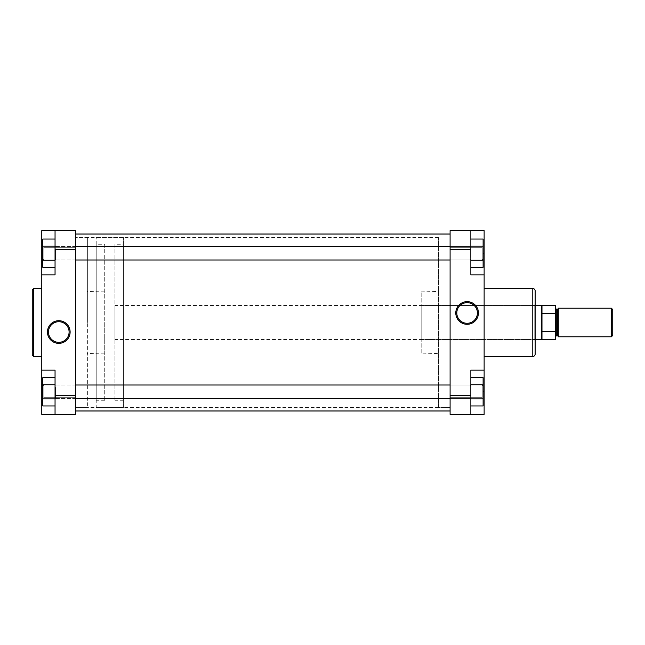 <?xml version="1.0" encoding="UTF-8"?>
<svg xmlns="http://www.w3.org/2000/svg" width="645" height="645" viewBox="0 0 645 645"><rect width="100%" height="100%" fill="white"/><g stroke="black" fill="none" stroke-linecap="round" stroke-linejoin="round"><path stroke-width="0.48" stroke-dasharray="3.23 2.42" d="M482.089 385.944L483.105 384.92L483.105 398.707L483.105 384.92L483.105 398.707L483.105 384.92L482.089 385.944L482.089 397.683L483.105 398.707L482.089 397.683L482.089 385.944L482.089 397.683L482.089 385.944L450.097 385.944L450.097 397.683L482.089 397.683L450.097 397.683L450.097 385.944L482.089 385.944M482.089 247.317L483.105 246.293L483.105 260.08L483.105 246.293L483.105 260.08L483.105 246.293L482.089 247.317L482.089 259.056L483.105 260.08L482.089 259.056L482.089 247.317L482.089 259.056L482.089 247.317L450.097 247.317L450.097 259.056L482.089 259.056L450.097 259.056L450.097 247.317L482.089 247.317M421.177 339.512L421.177 305.488L421.177 339.512L534.149 339.512L534.149 305.488L535.165 304.464L535.165 340.536L535.165 304.464M421.177 305.488L534.149 305.488L534.149 339.512L535.165 340.536M467.117 323.282A10.304 10.304 0 0 0 477.421 312.97A10.304 10.304 0 0 0 467.117 302.666A10.304 10.304 0 0 0 456.805 312.97A10.304 10.304 0 0 0 467.117 323.282M438.535 407.567L438.535 237.433L438.535 407.567L450.097 407.567L450.097 237.433L450.097 407.567L450.097 237.433L450.097 407.567L75.804 407.567L75.804 237.433L75.804 407.567L75.804 322.5L75.804 407.567L87.373 407.567L87.373 322.5L87.373 407.567M438.535 237.433L75.804 237.433L75.804 322.5L75.804 237.433L87.373 237.433L87.373 322.5L87.373 237.433M421.177 353.121L421.177 291.879L421.177 353.121L438.535 353.549L438.535 291.451L438.535 353.549M421.177 291.879L438.535 291.451M484.129 288.541L484.129 356.459L484.129 288.541M450.097 247.317L450.097 259.056L450.097 247.317M450.097 385.944L450.097 397.683L450.097 385.944M484.129 370.141L470.858 370.141L470.858 414.372L470.858 370.141L484.129 370.141L484.129 414.372L470.858 414.372L470.858 370.141L484.129 370.141L484.129 230.628L470.858 230.628L470.858 274.859L470.858 230.628L450.097 230.628L450.097 414.372L470.858 414.372M470.858 405.955L470.858 398.884L470.858 405.955L483.105 405.955L483.105 384.743L483.105 405.955L483.105 384.743L470.858 384.743L470.858 377.672L470.858 405.955L470.858 384.743L483.105 384.743L483.105 377.672L483.105 384.743L483.105 377.672L470.858 377.672M470.858 239.045L470.858 260.257L470.858 239.045L483.105 239.045L483.105 246.116L483.105 239.045L483.105 246.116L470.858 246.116L470.858 267.328L470.858 246.116L483.105 246.116L483.105 260.257L483.105 246.116L470.858 246.116M484.129 274.859L470.858 274.859L484.129 274.859L470.858 274.859L470.858 230.628M470.858 267.328L470.858 260.257L470.858 267.328L483.105 267.328L483.105 260.257L470.858 260.257L483.105 260.257L483.105 267.328L483.105 246.116M535.165 354.081L535.165 290.919M483.105 398.884L470.858 398.884M483.105 260.257L470.858 260.257M483.105 384.743L470.858 384.743M558.304 308.383L558.304 336.617L558.304 308.383M555.587 336.617L555.587 308.383L555.587 336.617M612.75 335.432L612.75 309.568M611.387 308.205L611.387 336.795M104.724 244.237L104.724 400.763L104.724 244.237L96.218 244.237L96.218 400.763L96.218 244.237M104.724 400.763L96.218 400.763M123.445 407.567L123.445 237.433L123.445 407.567L96.218 407.567L96.218 237.433L96.218 407.567M123.445 237.433L96.218 237.433M123.445 244.237L123.445 400.763L123.445 244.237L114.939 244.237L114.939 400.763L114.939 244.237M123.445 400.763L114.939 400.763M541.679 305.488L541.679 339.512M535.165 339.512L114.939 339.512L114.939 305.488L114.939 339.512M535.165 305.488L114.939 305.488M541.977 305.657L541.977 339.343M558.304 308.205L558.304 336.795M555.587 331.417L541.977 331.417L541.977 313.583L555.587 313.583L555.587 339.343M555.587 305.657L555.587 313.583M541.977 313.583L541.977 331.417M55.051 257.097L55.051 247.059L55.051 257.097M55.728 248.841L55.728 259.991L55.728 248.841M470.858 249.276L470.858 259.314L470.858 249.276M470.181 257.532L470.181 246.382L470.181 257.532M55.051 395.724L55.051 385.686L55.051 395.724M55.728 387.468L55.728 398.618L55.728 387.468M470.858 387.903L470.858 397.941L470.858 387.903M470.181 396.159L470.181 385.009L470.181 396.159M75.804 409.035L75.804 234.03L75.804 409.035M450.097 409.035L450.097 234.03L450.097 409.035M32.25 289.903L32.25 355.097M43.82 259.056L42.796 260.08L42.796 246.293L42.796 260.08L42.796 246.293L42.796 260.08L43.82 259.056L43.82 247.317L42.796 246.293L43.82 247.317L43.82 259.056L43.82 247.317L43.82 259.056L75.804 259.056L75.804 247.317L43.82 247.317L75.804 247.317L75.804 259.056L43.82 259.056M43.82 397.683L42.796 398.707L42.796 384.92L42.796 398.707L42.796 384.92L42.796 398.707L43.82 397.683L43.82 385.944L42.796 384.92L43.82 385.944L43.82 397.683L43.82 385.944L43.82 397.683L75.804 397.683L75.804 385.944L43.82 385.944L75.804 385.944L75.804 397.683L43.82 397.683M58.792 321.718A10.304 10.304 0 0 0 48.488 332.03A10.304 10.304 0 0 0 58.792 342.334A10.304 10.304 0 0 0 69.096 332.03A10.304 10.304 0 0 0 58.792 321.718M41.78 322.5L41.78 356.459L41.78 322.5M104.724 322.5L104.724 353.113L104.724 322.5M75.804 397.683L75.804 385.944L75.804 397.683M75.804 259.056L75.804 247.317L75.804 259.056M41.78 274.859L55.051 274.859L55.051 230.628L55.051 274.859L41.78 274.859L41.78 230.628L55.051 230.628L55.051 274.859L41.78 274.859L41.78 414.372L55.051 414.372L55.051 370.141L55.051 414.372L75.804 414.372L75.804 230.628L55.051 230.628M55.051 239.045L55.051 246.116L55.051 239.045L42.796 239.045L42.796 260.257L42.796 239.045L42.796 260.257L55.051 260.257L55.051 267.328L55.051 239.045L55.051 260.257L42.796 260.257L42.796 267.328L42.796 260.257L42.796 267.328L55.051 267.328M55.051 377.672L55.051 384.743L55.051 377.672L42.796 377.672L42.796 398.884L42.796 377.672L42.796 398.884L55.051 398.884L55.051 405.955L55.051 377.672L55.051 398.884L42.796 398.884L42.796 405.955L42.796 398.884L42.796 405.955L55.051 405.955M41.78 370.141L55.051 370.141L41.78 370.141L55.051 370.141L55.051 414.372M87.373 322.5L87.373 291.459L87.373 322.5M42.796 246.116L55.051 246.116M42.796 384.743L55.051 384.743M42.796 398.884L55.051 398.884M42.796 260.257L55.051 260.257M470.858 395.32L450.097 395.32M450.097 249.68L470.858 249.68M532.786 288.541L532.786 356.459M484.129 253.767L483.105 253.767M483.105 391.233L484.129 391.233M557.627 309.06L557.627 335.94M556.264 335.94L556.264 309.06M33.613 356.459L33.613 288.541M55.051 249.68L75.804 249.68M75.804 395.32L55.051 395.32M41.78 391.233L42.796 391.233M42.796 253.767L41.78 253.767M75.804 259.991L55.728 259.991L55.051 259.314L55.728 259.991L470.181 259.991L470.858 259.314L470.181 259.991L450.097 259.991M75.804 246.382L55.728 246.382L55.051 247.059L55.728 246.382L470.181 246.382L470.858 247.059L470.181 246.382L450.097 246.382M75.804 398.618L55.728 398.618L55.051 397.941L55.728 398.618L470.181 398.618L470.858 397.941L470.181 398.618L450.097 398.618M75.804 385.009L55.728 385.009L55.051 385.686L55.728 385.009L470.181 385.009L470.858 385.686L470.181 385.009L450.097 385.009M104.724 353.113L87.373 353.541M104.724 291.887L87.373 291.459"/><path stroke-width="0.97" d="M467.117 301.642A11.328 11.328 0 0 1 478.445 312.97A11.328 11.328 0 0 1 467.117 324.298A11.328 11.328 0 0 1 455.789 312.97A11.328 11.328 0 0 1 467.117 301.642M467.117 323.282A10.304 10.304 0 0 0 477.421 312.97A10.304 10.304 0 0 0 467.117 302.666A10.304 10.304 0 0 0 456.805 312.97A10.304 10.304 0 0 0 467.117 323.282M535.165 290.919L535.165 354.081A2.378 2.378 0 0 1 532.786 356.459L532.786 288.541A2.378 2.378 0 0 1 535.165 290.919M484.129 356.459L532.786 356.459M484.129 288.541L532.786 288.541M470.858 230.628L470.858 274.859L484.129 274.859L484.129 230.628L450.097 230.628L450.097 395.32L470.858 395.32L470.858 414.372L450.097 414.372L450.097 395.32M470.858 414.372L484.129 414.372L484.129 370.141L470.858 370.141L470.858 395.32M484.129 370.141L484.129 274.859M470.858 377.672L483.105 377.672L483.105 405.955L470.858 405.955M483.105 384.743L470.858 384.743M483.105 398.884L470.858 398.884M470.858 239.045L483.105 239.045L483.105 267.328L470.858 267.328M483.105 246.116L470.858 246.116M483.105 260.257L470.858 260.257M558.304 336.617A0.677 0.677 0 0 0 557.627 335.94L557.627 309.06A0.677 0.677 0 0 0 558.304 308.383M557.627 335.94L556.264 335.94A0.677 0.677 0 0 0 555.587 336.617M557.627 309.06L556.264 309.06A0.677 0.677 0 0 1 555.587 308.383M612.75 335.432L611.387 336.795L558.304 336.795L558.304 308.205L611.387 308.205L612.75 309.568L612.75 335.432M541.977 339.343L541.977 331.417L555.587 331.417L555.587 339.343L535.165 339.512M555.587 331.417L555.587 305.657L535.165 305.488M555.587 313.583L541.977 313.583L541.977 305.657M611.387 336.795L611.387 308.205M541.977 331.417L541.977 313.583M541.679 339.512L541.679 305.488M32.25 355.097L32.25 289.903L33.613 288.541L33.613 356.459L32.25 355.097M58.792 343.358A11.328 11.328 0 0 1 47.464 332.03A11.328 11.328 0 0 1 58.792 320.702A11.328 11.328 0 0 1 70.12 332.03A11.328 11.328 0 0 1 58.792 343.358M58.792 321.718A10.304 10.304 0 0 0 48.488 332.03A10.304 10.304 0 0 0 58.792 342.334A10.304 10.304 0 0 0 69.096 332.03A10.304 10.304 0 0 0 58.792 321.718M55.051 414.372L55.051 370.141L41.78 370.141L41.78 414.372L75.804 414.372L75.804 249.68L55.051 249.68L55.051 230.628L75.804 230.628L75.804 249.68M55.051 230.628L41.78 230.628L41.78 274.859L55.051 274.859L55.051 249.68M41.78 274.859L41.78 370.141M55.051 267.328L42.796 267.328L42.796 239.045L55.051 239.045M42.796 260.257L55.051 260.257M42.796 246.116L55.051 246.116M55.051 405.955L42.796 405.955L42.796 377.672L55.051 377.672M42.796 398.884L55.051 398.884M42.796 384.743L55.051 384.743M470.858 249.68L450.097 249.68M483.105 253.767L484.129 253.767M483.105 391.233L484.129 391.233M556.264 309.06L556.264 335.94M55.051 395.32L75.804 395.32M42.796 391.233L41.78 391.233M42.796 253.767L41.78 253.767M75.804 398.618L450.097 398.618M75.804 385.009L450.097 385.009M75.804 259.991L450.097 259.991M75.804 246.382L450.097 246.382M75.804 410.97L450.097 410.97M75.804 234.03L450.097 234.03M41.78 356.459L33.613 356.459M41.78 288.541L33.613 288.541"/></g></svg>
